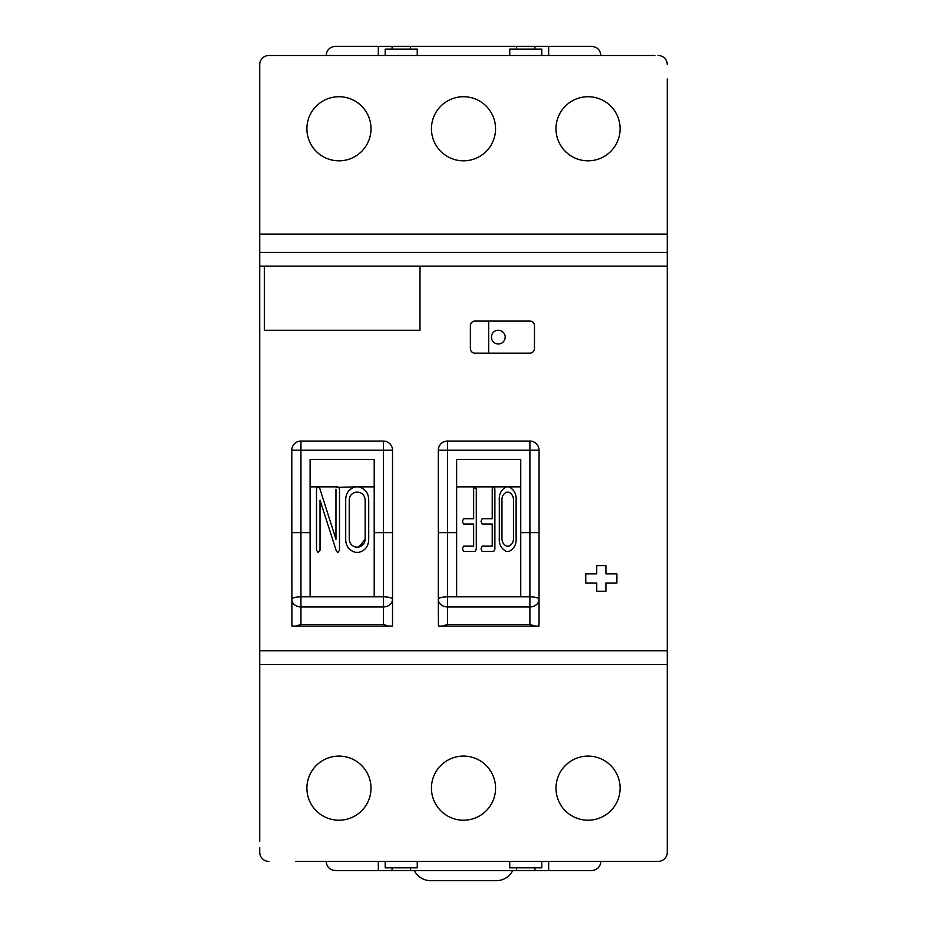 <?xml version="1.0" encoding="UTF-8"?>
<svg xmlns="http://www.w3.org/2000/svg" width="927" height="927" viewBox="0 0 927 927"><rect width="100%" height="100%" fill="white"/><g stroke="black" fill="none" stroke-linecap="round" stroke-linejoin="round"><path stroke-width="1.39" d="M295.446 861.415L658.112 861.415A9.154 9.154 0 0 0 667.266 852.261L667.266 650.777L259.734 650.777L259.734 64.67A9.154 9.154 0 0 1 268.888 55.504L654.902 55.504M259.734 847.684L259.734 852.261A9.154 9.154 0 0 0 268.888 861.415M488.68 353.141L488.68 321.09M474.948 321.09A4.577 4.577 0 0 0 470.371 325.667L470.371 348.564A4.577 4.577 0 0 0 474.948 353.141L529.896 353.141A4.577 4.577 0 0 0 534.473 348.564L534.473 325.667A4.577 4.577 0 0 0 529.896 321.09L474.948 321.09M667.266 650.777L667.266 266.142L259.734 266.142M605.91 591.252L605.91 583.013L616.895 583.013L616.895 573.859L605.91 573.859L605.91 565.609L596.745 565.609L596.745 573.859L585.76 573.859L585.76 583.013L596.745 583.013L596.745 591.252L605.91 591.252M374.207 532.643L374.207 596.814L310.105 596.814L310.105 459.375L374.207 459.375L374.207 532.643L383.372 532.643L383.372 450.221L300.939 450.221L300.939 532.643L310.105 532.643M317.011 487.463L316.489 489.201L317.011 487.463L318.262 486.849L319.711 488.205L335.956 539.271L335.956 489.189M355.574 486.849L358.865 486.849C365.528 488.819 368.819 493.5 368.703 500.893L368.703 538.309C368.842 545.783 365.562 550.464 358.865 552.353L355.574 552.353C348.819 550.464 345.528 545.783 345.701 538.309L345.701 500.893C345.539 493.407 348.83 488.738 355.574 486.849L336.455 487.417L338.969 487.417L339.502 489.201L339.502 550.221L337.88 552.573L336.42 551.217L320.024 500.128L320.024 550.232L318.262 552.573L316.489 550.221L316.489 489.201M456.629 486.849L474.323 486.849L473.639 488.923L474.972 486.629L476.293 488.946L474.972 486.629M475.458 486.849L492.909 486.849L492.225 488.923L493.558 486.629L494.879 488.946L493.558 486.629M520.742 532.643L520.742 596.814L456.629 596.814L456.629 459.375L520.742 459.375L520.742 532.643L529.896 532.643L529.896 450.221L447.474 450.221L447.474 596.814A9.154 2.538 180 0 0 438.32 599.352L438.32 450.221A9.154 9.154 0 0 1 447.474 441.067L529.896 441.067L529.896 450.221L539.05 450.221L539.05 624.288L538.935 626.061L438.436 626.061L438.32 599.352A9.154 7.59 180 0 0 447.474 606.942L529.896 606.942L529.896 532.643L539.05 532.643M272.098 55.504L268.888 55.504M667.266 266.142L667.266 78.922M667.266 852.261L667.266 847.684M338.946 160.823A32.051 32.051 0 0 1 306.895 128.772A32.051 32.051 0 0 1 338.946 96.721A32.051 32.051 0 0 1 371.009 128.772A32.051 32.051 0 0 1 338.946 160.823M588.054 160.823A32.051 32.051 0 0 1 555.991 128.772A32.051 32.051 0 0 1 588.054 96.721A32.051 32.051 0 0 1 620.105 128.772A32.051 32.051 0 0 1 588.054 160.823M667.266 234.091L259.734 234.091M667.266 64.67A9.154 9.154 0 0 0 658.112 55.504M463.5 96.721A32.051 32.051 0 0 1 495.551 128.772A32.051 32.051 0 0 1 463.5 160.823A32.051 32.051 0 0 1 431.449 128.772A32.051 32.051 0 0 1 463.5 96.721M600.87 55.504C600.29 49.988 597.231 46.929 591.716 46.35L548.668 46.35L548.668 55.504M548.668 46.35L335.284 46.35C329.769 46.929 326.71 49.988 326.13 55.504M600.87 861.415C600.29 866.942 597.231 869.989 591.716 870.58L335.284 870.58C329.769 869.989 326.71 866.942 326.13 861.415M643.002 861.415L658.112 861.415M534.937 870.58L534.937 867.834M548.668 870.58L548.668 861.415M410.383 870.58L410.383 867.834M516.617 870.58L516.617 867.834M378.332 870.58L378.332 861.415M392.063 870.58L392.063 867.834M667.266 252.411L259.734 252.411M667.266 664.52L259.734 664.52L259.734 650.777M588.054 820.21A32.051 32.051 0 0 0 615.806 772.121A32.051 32.051 0 0 0 560.29 772.121A32.051 32.051 0 0 0 588.054 820.21M338.946 820.21A32.051 32.051 0 0 0 366.71 772.121A32.051 32.051 0 0 0 311.194 772.121A32.051 32.051 0 0 0 338.946 820.21M463.5 820.21A32.051 32.051 0 0 0 491.264 772.121A32.051 32.051 0 0 0 435.736 772.121A32.051 32.051 0 0 0 463.5 820.21M259.734 841.276L259.734 664.52M259.734 78.922L259.734 64.67M385.203 861.415L385.203 867.834L417.254 867.834L417.254 861.415M509.746 861.415L509.746 867.834L541.797 867.834L541.797 861.415M378.332 46.35L378.332 55.504M392.063 46.35L392.063 49.096M410.383 46.35L410.383 49.096M516.617 46.35L516.617 49.096M534.937 46.35L534.937 49.096M417.254 55.504L417.254 49.096L385.203 49.096L385.203 55.504M541.797 55.504L541.797 49.096L509.746 49.096L509.746 55.504M392.527 624.288L392.411 626.061L291.901 626.061L291.785 450.221A9.154 9.154 0 0 1 300.939 441.067L383.372 441.067L383.372 450.221L392.527 450.221L392.527 624.288M499.305 500.696C498.796 494.091 501.206 489.479 506.524 486.849L508.935 486.849C514.184 489.56 516.582 494.184 516.119 500.696L516.119 537.625C516.617 544.207 514.218 548.819 508.935 551.461L506.524 551.461C501.194 548.83 498.796 544.219 499.305 537.625L499.305 500.696M508.877 492.167L506.582 492.167C503.129 493.894 501.6 496.895 501.959 501.171L501.959 537.15C501.623 541.403 503.164 544.404 506.582 546.154L508.877 546.154C512.295 544.416 513.825 541.414 513.465 537.15L513.465 501.171C513.767 496.953 512.237 493.952 508.877 492.167M494.879 488.946L494.879 549.155L493.72 551.461L482.167 551.461L481.02 548.807L482.144 546.154L492.225 546.154L492.225 524.022L482.144 524.022L481.02 521.368L482.144 518.714L492.225 518.714L492.225 488.923M476.293 488.946L476.293 549.155L475.134 551.461L463.581 551.461L462.434 548.807L463.558 546.154L473.639 546.154L473.639 524.022L463.558 524.022L462.434 521.368L463.558 518.714L473.639 518.714L473.639 488.923M358.807 492.167L355.62 492.167C351.24 493.396 349.108 496.443 349.236 501.31L349.236 537.892C349.12 542.758 351.252 545.806 355.62 547.034L358.807 547.034C363.175 545.806 365.296 542.758 365.168 537.892L365.168 501.31C365.238 496.501 363.117 493.454 358.807 492.167M365.087 539.433L358.807 547.034M349.572 540.881L349.236 537.892M264.311 266.142L264.311 330.255L420.001 330.255L420.001 266.142M498.297 330.255A6.871 6.871 0 0 0 491.437 337.115A6.871 6.871 0 0 0 498.297 343.987A6.871 6.871 0 0 0 505.169 337.115A6.871 6.871 0 0 0 498.297 330.255M539.05 450.221A9.154 9.154 0 0 0 529.896 441.067A9.154 9.154 0 0 1 539.05 450.221M456.629 596.814L447.474 596.814L447.474 624.485L529.896 624.485L529.896 606.942A9.154 7.59 180 0 0 539.05 599.352A9.154 2.538 180 0 0 529.896 596.814L520.742 596.814M447.474 624.485L442.341 626.061M529.896 624.485L535.018 626.061M392.527 450.221A9.154 9.154 0 0 0 383.372 441.067A9.154 9.154 0 0 1 392.527 450.221M291.785 532.643L300.939 532.643L300.939 596.814A9.154 2.538 180 0 0 291.785 599.352A9.154 7.59 180 0 0 300.939 606.942L383.372 606.942L383.372 532.643L392.527 532.643M310.105 596.814L300.939 596.814L300.939 624.485L383.372 624.485L383.372 606.942A9.154 7.59 180 0 0 392.527 599.352A9.154 2.538 180 0 0 383.372 596.814L374.207 596.814M300.939 624.485L295.817 626.061M383.372 624.485L388.494 626.061M414.276 870.58A18.32 18.32 0 0 0 430.638 880.65L496.362 880.65A18.32 18.32 0 0 0 512.724 870.58M374.207 486.849L358.865 486.849M337.729 486.849L310.105 486.849M506.524 486.849L494.045 486.849M520.742 486.849L508.935 486.849M438.32 532.643L456.629 532.643M447.474 441.067A9.154 9.154 0 0 0 438.32 450.221L447.474 450.221L447.474 441.067M300.939 441.067A9.154 9.154 0 0 0 291.785 450.221L300.939 450.221L300.939 441.067"/></g></svg>

